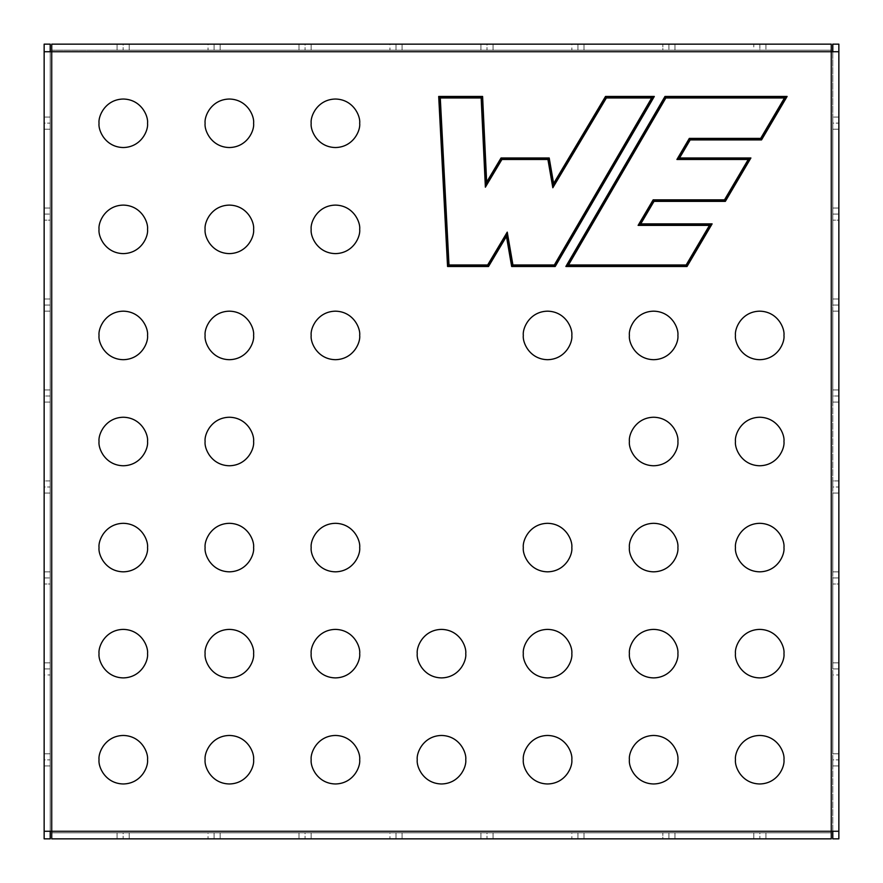 <?xml version="1.0" encoding="UTF-8"?>
<svg xmlns="http://www.w3.org/2000/svg" width="883" height="883" viewBox="0 0 883 883"><rect width="100%" height="100%" fill="white"/><g stroke="black" fill="none" stroke-linecap="round" stroke-linejoin="round"><path stroke-width="0.66" stroke-dasharray="4.42 3.31" d="M832.79 298.995L832.79 220.165L838.85 220.165L838.85 298.995L832.79 298.995L832.79 402.085L838.85 402.085L838.85 480.915L832.79 480.915L832.79 402.085L832.79 838.85L832.79 765.925L838.85 765.925L838.85 44.15L838.85 117.075L832.79 117.075L832.79 298.995L838.85 298.995L838.85 389.955L832.79 389.955L832.79 311.125L838.85 311.125L832.79 311.125L832.79 305.054L838.85 305.054L832.79 305.054L832.79 298.995M44.15 298.995L44.15 220.165L50.21 220.165L50.21 298.995L44.15 298.995L44.15 402.085L50.21 402.085L50.21 480.915L44.15 480.915L44.15 402.085L44.15 838.85L44.15 765.925L50.21 765.925L50.21 44.15L50.21 117.075L44.15 117.075L44.15 298.995L50.21 298.995L50.21 389.955L44.15 389.955L44.15 311.125L50.21 311.125L44.15 311.125L44.15 305.054L50.21 305.054L44.15 305.054L44.15 298.995M50.21 51.733L50.21 831.267L51.733 831.267L50.21 831.267L50.21 51.733L44.15 51.733L50.21 51.733M50.21 838.85L50.21 765.925L50.21 838.85L44.15 838.85L50.21 838.85M832.79 44.15L832.79 117.075L832.79 44.15L838.85 44.15L832.79 44.15M832.79 831.267L832.79 51.733L831.267 51.733L831.267 831.267L51.733 831.267L51.733 51.733L51.733 832.79L831.267 832.79L51.733 832.79L117.075 832.79L117.075 838.85L831.267 838.85L765.925 838.85L765.925 832.79L831.267 832.79L831.267 838.85L831.267 51.733L832.79 51.733L832.79 831.267M44.15 44.15L44.15 117.075L44.15 44.15L50.21 44.15L44.15 44.15M838.85 838.85L838.85 765.925L838.85 838.85L832.79 838.85L838.85 838.85M832.79 662.835L832.79 584.005L838.85 584.005L838.85 662.835L832.79 662.835L838.85 662.835L838.85 753.806L832.79 753.806L832.79 674.965L838.85 674.965L832.79 674.965L832.79 668.906L838.85 668.906L832.79 668.906L832.79 662.835M44.15 662.835L44.15 584.005L50.21 584.005L50.21 662.835L44.15 662.835L50.21 662.835L50.21 753.806L44.15 753.806L44.15 674.965L50.21 674.965L44.15 674.965L44.15 668.906L50.21 668.906L44.15 668.906L44.15 662.835M51.733 838.85L117.075 838.85L51.733 838.85L51.733 832.79L51.733 838.85M584.005 832.79L662.835 832.79L662.835 838.85L584.005 838.85L584.005 832.79L584.005 838.85L493.045 838.85L493.045 832.79L571.875 832.79L571.875 838.85L571.875 832.79L577.946 832.79L577.946 838.85L577.946 832.79L584.005 832.79M402.085 832.79L480.915 832.79L480.915 838.85L402.085 838.85L402.085 832.79L402.085 838.85L311.125 838.85L311.125 832.79L389.955 832.79L389.955 838.85L389.955 832.79L396.014 832.79L396.014 838.85L396.014 832.79L402.085 832.79M831.267 44.15L51.733 44.15L117.075 44.15L117.075 50.21L831.267 50.21L51.733 50.21L117.075 50.21L51.733 50.21L51.733 44.15L51.733 51.733L831.267 51.733L831.267 50.21L765.925 50.21L765.925 44.15L831.267 44.15L831.267 50.21L831.267 44.15M584.005 44.15L662.835 44.15L662.835 50.21L584.005 50.21L584.005 44.15L584.005 50.21L493.045 50.21L493.045 44.15L571.875 44.15L571.875 50.21L571.875 44.15L577.946 44.15L577.946 50.21L577.946 44.15L584.005 44.15M402.085 44.15L480.915 44.15L480.915 50.21L402.085 50.21L402.085 44.15L402.085 50.21L311.125 50.21L311.125 44.15L389.955 44.15L389.955 50.21L389.955 44.15L396.014 44.15L396.014 50.21L396.014 44.15L402.085 44.15M220.165 832.79L298.995 832.79L298.995 838.85L220.165 838.85L220.165 832.79L220.165 838.85L129.194 838.85L129.194 832.79L208.035 832.79L208.035 838.85L208.035 832.79L214.094 832.79L214.094 838.85L214.094 832.79L220.165 832.79M220.165 44.15L298.995 44.15L298.995 50.21L220.165 50.21L220.165 44.15L220.165 50.21L129.194 50.21L129.194 44.15L208.035 44.15L208.035 50.21L208.035 44.15L214.094 44.15L214.094 50.21L214.094 44.15L220.165 44.15M838.85 51.733L832.79 51.733L838.85 51.733M44.15 831.267L50.21 831.267L44.15 831.267M147.538 123.289C148.521 116.192 141.236 99.36 123.289 99.028C105.331 99.36 98.057 116.192 99.028 123.289C98.057 130.386 105.331 147.207 123.289 147.538C141.236 147.207 148.521 130.386 147.538 123.289C148.521 130.386 141.236 147.207 123.289 147.538C105.331 147.207 98.057 130.386 99.028 123.289C98.057 116.192 105.331 99.36 123.289 99.028C141.236 99.36 148.521 116.192 147.538 123.289M147.538 229.359C148.521 222.262 141.236 205.43 123.289 205.099C105.331 205.43 98.057 222.262 99.028 229.359C98.057 236.456 105.331 253.289 123.289 253.609C141.236 253.289 148.521 236.456 147.538 229.359C148.521 236.456 141.236 253.289 123.289 253.609C105.331 253.289 98.057 236.456 99.028 229.359C98.057 222.262 105.331 205.43 123.289 205.099C141.236 205.43 148.521 222.262 147.538 229.359M147.538 335.43C148.521 328.333 141.236 311.5 123.289 311.169C105.331 311.5 98.057 328.333 99.028 335.43C98.057 342.527 105.331 359.359 123.289 359.69C141.236 359.359 148.521 342.527 147.538 335.43C148.521 342.527 141.236 359.359 123.289 359.69C105.331 359.359 98.057 342.527 99.028 335.43C98.057 328.333 105.331 311.5 123.289 311.169C141.236 311.5 148.521 328.333 147.538 335.43M147.538 441.5C148.521 434.403 141.236 417.571 123.289 417.24C105.331 417.571 98.057 434.403 99.028 441.5C98.057 448.597 105.331 465.429 123.289 465.76C141.236 465.429 148.521 448.597 147.538 441.5C148.521 448.597 141.236 465.429 123.289 465.76C105.331 465.429 98.057 448.597 99.028 441.5C98.057 434.403 105.331 417.571 123.289 417.24C141.236 417.571 148.521 434.403 147.538 441.5M147.538 547.57C148.521 540.473 141.236 523.641 123.289 523.31C105.331 523.641 98.057 540.473 99.028 547.57C98.057 554.667 105.331 571.5 123.289 571.831C141.236 571.5 148.521 554.667 147.538 547.57C148.521 554.667 141.236 571.5 123.289 571.831C105.331 571.5 98.057 554.667 99.028 547.57C98.057 540.473 105.331 523.641 123.289 523.31C141.236 523.641 148.521 540.473 147.538 547.57M147.538 653.641C148.521 646.544 141.236 629.711 123.289 629.391C105.331 629.711 98.057 646.544 99.028 653.641C98.057 660.738 105.331 677.57 123.289 677.901C141.236 677.57 148.521 660.738 147.538 653.641C148.521 660.738 141.236 677.57 123.289 677.901C105.331 677.57 98.057 660.738 99.028 653.641C98.057 646.544 105.331 629.711 123.289 629.391C141.236 629.711 148.521 646.544 147.538 653.641M147.538 759.711C148.521 752.614 141.236 735.793 123.289 735.462C105.331 735.793 98.057 752.614 99.028 759.711C98.057 766.808 105.331 783.64 123.289 783.972C141.236 783.64 148.521 766.808 147.538 759.711C148.521 766.808 141.236 783.64 123.289 783.972C105.331 783.64 98.057 766.808 99.028 759.711C98.057 752.614 105.331 735.793 123.289 735.462C141.236 735.793 148.521 752.614 147.538 759.711M253.609 123.289C254.591 116.192 247.306 99.36 229.359 99.028C211.401 99.36 204.128 116.192 205.099 123.289C204.128 130.386 211.401 147.207 229.359 147.538C247.306 147.207 254.591 130.386 253.609 123.289C254.591 130.386 247.306 147.207 229.359 147.538C211.401 147.207 204.128 130.386 205.099 123.289C204.128 116.192 211.401 99.36 229.359 99.028C247.306 99.36 254.591 116.192 253.609 123.289M253.609 229.359C254.591 222.262 247.306 205.43 229.359 205.099C211.401 205.43 204.128 222.262 205.099 229.359C204.128 236.456 211.401 253.289 229.359 253.609C247.306 253.289 254.591 236.456 253.609 229.359C254.591 236.456 247.306 253.289 229.359 253.609C211.401 253.289 204.128 236.456 205.099 229.359C204.128 222.262 211.401 205.43 229.359 205.099C247.306 205.43 254.591 222.262 253.609 229.359M253.609 335.43C254.591 328.333 247.306 311.5 229.359 311.169C211.401 311.5 204.128 328.333 205.099 335.43C204.128 342.527 211.401 359.359 229.359 359.69C247.306 359.359 254.591 342.527 253.609 335.43C254.591 342.527 247.306 359.359 229.359 359.69C211.401 359.359 204.128 342.527 205.099 335.43C204.128 328.333 211.401 311.5 229.359 311.169C247.306 311.5 254.591 328.333 253.609 335.43M253.609 441.5C254.591 434.403 247.306 417.571 229.359 417.24C211.401 417.571 204.128 434.403 205.099 441.5C204.128 448.597 211.401 465.429 229.359 465.76C247.306 465.429 254.591 448.597 253.609 441.5C254.591 448.597 247.306 465.429 229.359 465.76C211.401 465.429 204.128 448.597 205.099 441.5C204.128 434.403 211.401 417.571 229.359 417.24C247.306 417.571 254.591 434.403 253.609 441.5M253.609 547.57C254.591 540.473 247.306 523.641 229.359 523.31C211.401 523.641 204.128 540.473 205.099 547.57C204.128 554.667 211.401 571.5 229.359 571.831C247.306 571.5 254.591 554.667 253.609 547.57C254.591 554.667 247.306 571.5 229.359 571.831C211.401 571.5 204.128 554.667 205.099 547.57C204.128 540.473 211.401 523.641 229.359 523.31C247.306 523.641 254.591 540.473 253.609 547.57M253.609 653.641C254.591 646.544 247.306 629.711 229.359 629.391C211.401 629.711 204.128 646.544 205.099 653.641C204.128 660.738 211.401 677.57 229.359 677.901C247.306 677.57 254.591 660.738 253.609 653.641C254.591 660.738 247.306 677.57 229.359 677.901C211.401 677.57 204.128 660.738 205.099 653.641C204.128 646.544 211.401 629.711 229.359 629.391C247.306 629.711 254.591 646.544 253.609 653.641M253.609 759.711C254.591 752.614 247.306 735.793 229.359 735.462C211.401 735.793 204.128 752.614 205.099 759.711C204.128 766.808 211.401 783.64 229.359 783.972C247.306 783.64 254.591 766.808 253.609 759.711C254.591 766.808 247.306 783.64 229.359 783.972C211.401 783.64 204.128 766.808 205.099 759.711C204.128 752.614 211.401 735.793 229.359 735.462C247.306 735.793 254.591 752.614 253.609 759.711M359.69 123.289C360.661 116.192 353.388 99.36 335.43 99.028C317.472 99.36 310.198 116.192 311.169 123.289C310.198 130.386 317.472 147.207 335.43 147.538C353.388 147.207 360.661 130.386 359.69 123.289C360.661 130.386 353.388 147.207 335.43 147.538C317.472 147.207 310.198 130.386 311.169 123.289C310.198 116.192 317.472 99.36 335.43 99.028C353.388 99.36 360.661 116.192 359.69 123.289M359.69 229.359C360.661 222.262 353.388 205.43 335.43 205.099C317.472 205.43 310.198 222.262 311.169 229.359C310.198 236.456 317.472 253.289 335.43 253.609C353.388 253.289 360.661 236.456 359.69 229.359C360.661 236.456 353.388 253.289 335.43 253.609C317.472 253.289 310.198 236.456 311.169 229.359C310.198 222.262 317.472 205.43 335.43 205.099C353.388 205.43 360.661 222.262 359.69 229.359M359.69 335.43C360.661 328.333 353.388 311.5 335.43 311.169C317.472 311.5 310.198 328.333 311.169 335.43C310.198 342.527 317.472 359.359 335.43 359.69C353.388 359.359 360.661 342.527 359.69 335.43C360.661 342.527 353.388 359.359 335.43 359.69C317.472 359.359 310.198 342.527 311.169 335.43C310.198 328.333 317.472 311.5 335.43 311.169C353.388 311.5 360.661 328.333 359.69 335.43M359.69 547.57C360.661 540.473 353.388 523.641 335.43 523.31C317.472 523.641 310.198 540.473 311.169 547.57C310.198 554.667 317.472 571.5 335.43 571.831C353.388 571.5 360.661 554.667 359.69 547.57C360.661 554.667 353.388 571.5 335.43 571.831C317.472 571.5 310.198 554.667 311.169 547.57C310.198 540.473 317.472 523.641 335.43 523.31C353.388 523.641 360.661 540.473 359.69 547.57M359.69 653.641C360.661 646.544 353.388 629.711 335.43 629.391C317.472 629.711 310.198 646.544 311.169 653.641C310.198 660.738 317.472 677.57 335.43 677.901C353.388 677.57 360.661 660.738 359.69 653.641C360.661 660.738 353.388 677.57 335.43 677.901C317.472 677.57 310.198 660.738 311.169 653.641C310.198 646.544 317.472 629.711 335.43 629.391C353.388 629.711 360.661 646.544 359.69 653.641M359.69 759.711C360.661 752.614 353.388 735.793 335.43 735.462C317.472 735.793 310.198 752.614 311.169 759.711C310.198 766.808 317.472 783.64 335.43 783.972C353.388 783.64 360.661 766.808 359.69 759.711C360.661 766.808 353.388 783.64 335.43 783.972C317.472 783.64 310.198 766.808 311.169 759.711C310.198 752.614 317.472 735.793 335.43 735.462C353.388 735.793 360.661 752.614 359.69 759.711M465.76 653.641C466.732 646.544 459.458 629.711 441.5 629.391C423.542 629.711 416.268 646.544 417.24 653.641C416.268 660.738 423.542 677.57 441.5 677.901C459.458 677.57 466.732 660.738 465.76 653.641C466.732 660.738 459.458 677.57 441.5 677.901C423.542 677.57 416.268 660.738 417.24 653.641C416.268 646.544 423.542 629.711 441.5 629.391C459.458 629.711 466.732 646.544 465.76 653.641M465.76 759.711C466.732 752.614 459.458 735.793 441.5 735.462C423.542 735.793 416.268 752.614 417.24 759.711C416.268 766.808 423.542 783.64 441.5 783.972C459.458 783.64 466.732 766.808 465.76 759.711C466.732 766.808 459.458 783.64 441.5 783.972C423.542 783.64 416.268 766.808 417.24 759.711C416.268 752.614 423.542 735.793 441.5 735.462C459.458 735.793 466.732 752.614 465.76 759.711M571.831 335.43C572.802 328.333 565.528 311.5 547.57 311.169C529.612 311.5 522.339 328.333 523.31 335.43C522.339 342.527 529.612 359.359 547.57 359.69C565.528 359.359 572.802 342.527 571.831 335.43C572.802 342.527 565.528 359.359 547.57 359.69C529.612 359.359 522.339 342.527 523.31 335.43C522.339 328.333 529.612 311.5 547.57 311.169C565.528 311.5 572.802 328.333 571.831 335.43M571.831 547.57C572.802 540.473 565.528 523.641 547.57 523.31C529.612 523.641 522.339 540.473 523.31 547.57C522.339 554.667 529.612 571.5 547.57 571.831C565.528 571.5 572.802 554.667 571.831 547.57C572.802 554.667 565.528 571.5 547.57 571.831C529.612 571.5 522.339 554.667 523.31 547.57C522.339 540.473 529.612 523.641 547.57 523.31C565.528 523.641 572.802 540.473 571.831 547.57M571.831 653.641C572.802 646.544 565.528 629.711 547.57 629.391C529.612 629.711 522.339 646.544 523.31 653.641C522.339 660.738 529.612 677.57 547.57 677.901C565.528 677.57 572.802 660.738 571.831 653.641C572.802 660.738 565.528 677.57 547.57 677.901C529.612 677.57 522.339 660.738 523.31 653.641C522.339 646.544 529.612 629.711 547.57 629.391C565.528 629.711 572.802 646.544 571.831 653.641M571.831 759.711C572.802 752.614 565.528 735.793 547.57 735.462C529.612 735.793 522.339 752.614 523.31 759.711C522.339 766.808 529.612 783.64 547.57 783.972C565.528 783.64 572.802 766.808 571.831 759.711C572.802 766.808 565.528 783.64 547.57 783.972C529.612 783.64 522.339 766.808 523.31 759.711C522.339 752.614 529.612 735.793 547.57 735.462C565.528 735.793 572.802 752.614 571.831 759.711M677.901 335.43C678.872 328.333 671.599 311.5 653.641 311.169C635.694 311.5 628.409 328.333 629.391 335.43C628.409 342.527 635.694 359.359 653.641 359.69C671.599 359.359 678.872 342.527 677.901 335.43C678.872 342.527 671.599 359.359 653.641 359.69C635.694 359.359 628.409 342.527 629.391 335.43C628.409 328.333 635.694 311.5 653.641 311.169C671.599 311.5 678.872 328.333 677.901 335.43M677.901 441.5C678.872 434.403 671.599 417.571 653.641 417.24C635.694 417.571 628.409 434.403 629.391 441.5C628.409 448.597 635.694 465.429 653.641 465.76C671.599 465.429 678.872 448.597 677.901 441.5C678.872 448.597 671.599 465.429 653.641 465.76C635.694 465.429 628.409 448.597 629.391 441.5C628.409 434.403 635.694 417.571 653.641 417.24C671.599 417.571 678.872 434.403 677.901 441.5M677.901 547.57C678.872 540.473 671.599 523.641 653.641 523.31C635.694 523.641 628.409 540.473 629.391 547.57C628.409 554.667 635.694 571.5 653.641 571.831C671.599 571.5 678.872 554.667 677.901 547.57C678.872 554.667 671.599 571.5 653.641 571.831C635.694 571.5 628.409 554.667 629.391 547.57C628.409 540.473 635.694 523.641 653.641 523.31C671.599 523.641 678.872 540.473 677.901 547.57M677.901 653.641C678.872 646.544 671.599 629.711 653.641 629.391C635.694 629.711 628.409 646.544 629.391 653.641C628.409 660.738 635.694 677.57 653.641 677.901C671.599 677.57 678.872 660.738 677.901 653.641C678.872 660.738 671.599 677.57 653.641 677.901C635.694 677.57 628.409 660.738 629.391 653.641C628.409 646.544 635.694 629.711 653.641 629.391C671.599 629.711 678.872 646.544 677.901 653.641M677.901 759.711C678.872 752.614 671.599 735.793 653.641 735.462C635.694 735.793 628.409 752.614 629.391 759.711C628.409 766.808 635.694 783.64 653.641 783.972C671.599 783.64 678.872 766.808 677.901 759.711C678.872 766.808 671.599 783.64 653.641 783.972C635.694 783.64 628.409 766.808 629.391 759.711C628.409 752.614 635.694 735.793 653.641 735.462C671.599 735.793 678.872 752.614 677.901 759.711M783.972 335.43C784.943 328.333 777.669 311.5 759.711 311.169C741.764 311.5 734.479 328.333 735.462 335.43C734.479 342.527 741.764 359.359 759.711 359.69C777.669 359.359 784.943 342.527 783.972 335.43C784.943 342.527 777.669 359.359 759.711 359.69C741.764 359.359 734.479 342.527 735.462 335.43C734.479 328.333 741.764 311.5 759.711 311.169C777.669 311.5 784.943 328.333 783.972 335.43M783.972 441.5C784.943 434.403 777.669 417.571 759.711 417.24C741.764 417.571 734.479 434.403 735.462 441.5C734.479 448.597 741.764 465.429 759.711 465.76C777.669 465.429 784.943 448.597 783.972 441.5C784.943 448.597 777.669 465.429 759.711 465.76C741.764 465.429 734.479 448.597 735.462 441.5C734.479 434.403 741.764 417.571 759.711 417.24C777.669 417.571 784.943 434.403 783.972 441.5M783.972 547.57C784.943 540.473 777.669 523.641 759.711 523.31C741.764 523.641 734.479 540.473 735.462 547.57C734.479 554.667 741.764 571.5 759.711 571.831C777.669 571.5 784.943 554.667 783.972 547.57C784.943 554.667 777.669 571.5 759.711 571.831C741.764 571.5 734.479 554.667 735.462 547.57C734.479 540.473 741.764 523.641 759.711 523.31C777.669 523.641 784.943 540.473 783.972 547.57M783.972 653.641C784.943 646.544 777.669 629.711 759.711 629.391C741.764 629.711 734.479 646.544 735.462 653.641C734.479 660.738 741.764 677.57 759.711 677.901C777.669 677.57 784.943 660.738 783.972 653.641C784.943 660.738 777.669 677.57 759.711 677.901C741.764 677.57 734.479 660.738 735.462 653.641C734.479 646.544 741.764 629.711 759.711 629.391C777.669 629.711 784.943 646.544 783.972 653.641M783.972 759.711C784.943 752.614 777.669 735.793 759.711 735.462C741.764 735.793 734.479 752.614 735.462 759.711C734.479 766.808 741.764 783.64 759.711 783.972C777.669 783.64 784.943 766.808 783.972 759.711C784.943 766.808 777.669 783.64 759.711 783.972C741.764 783.64 734.479 766.808 735.462 759.711C734.479 752.614 741.764 735.793 759.711 735.462C777.669 735.793 784.943 752.614 783.972 759.711M51.733 832.79L51.733 831.267L831.267 831.267L831.267 832.79L51.733 832.79M831.267 50.21L831.267 51.733L51.733 51.733L51.733 50.21L831.267 50.21M674.965 832.79L753.806 832.79L753.806 838.85L674.965 838.85L674.965 832.79L674.965 838.85L662.835 838.85L662.835 832.79L668.906 832.79L668.906 838.85L668.906 832.79L674.965 832.79M674.965 44.15L753.806 44.15L753.806 50.21L674.965 50.21L674.965 44.15L674.965 50.21L662.835 50.21L662.835 44.15L668.906 44.15L668.906 50.21L668.906 44.15L674.965 44.15M832.79 571.875L832.79 493.045L838.85 493.045L838.85 571.875L832.79 571.875L838.85 571.875L838.85 584.005L832.79 584.005L832.79 577.946L838.85 577.946L832.79 577.946L832.79 571.875M44.15 571.875L44.15 493.045L50.21 493.045L50.21 571.875L44.15 571.875L50.21 571.875L50.21 584.005L44.15 584.005L44.15 577.946L50.21 577.946L44.15 577.946L44.15 571.875M832.79 208.035L832.79 129.194L838.85 129.194L838.85 208.035L832.79 208.035L838.85 208.035L838.85 220.165L832.79 220.165L832.79 214.094L838.85 214.094L832.79 214.094L832.79 208.035M44.15 208.035L44.15 129.194L50.21 129.194L50.21 208.035L44.15 208.035L50.21 208.035L50.21 220.165L44.15 220.165L44.15 214.094L50.21 214.094L44.15 214.094L44.15 208.035M753.806 838.85L753.806 832.79L759.866 832.79L759.866 838.85L753.806 838.85M759.866 832.79L765.925 832.79L765.925 838.85L759.866 838.85L759.866 832.79M480.915 838.85L480.915 832.79L486.986 832.79L486.986 838.85L480.915 838.85M486.986 832.79L493.045 832.79L493.045 838.85L486.986 838.85L486.986 832.79M298.995 838.85L298.995 832.79L305.054 832.79L305.054 838.85L298.995 838.85M305.054 832.79L311.125 832.79L311.125 838.85L305.054 838.85L305.054 832.79M117.075 838.85L117.075 832.79L123.134 832.79L123.134 838.85L117.075 838.85M123.134 832.79L129.194 832.79L129.194 838.85L123.134 838.85L123.134 832.79M759.866 44.15L759.866 50.21L753.806 50.21L753.806 44.15L765.925 44.15L765.925 50.21L759.866 50.21L759.866 44.15M480.915 50.21L480.915 44.15L486.986 44.15L486.986 50.21L480.915 50.21M486.986 44.15L493.045 44.15L493.045 50.21L486.986 50.21L486.986 44.15M298.995 50.21L298.995 44.15L305.054 44.15L305.054 50.21L298.995 50.21M305.054 44.15L311.125 44.15L311.125 50.21L305.054 50.21L305.054 44.15M117.075 50.21L117.075 44.15L123.134 44.15L123.134 50.21L117.075 50.21M123.134 44.15L129.194 44.15L129.194 50.21L123.134 50.21L123.134 44.15M838.85 129.194L832.79 129.194L832.79 123.134L838.85 123.134L838.85 129.194M832.79 123.134L832.79 117.075L838.85 117.075L838.85 123.134L832.79 123.134M838.85 396.014L832.79 396.014L832.79 389.955L838.85 389.955L838.85 402.085L832.79 402.085L832.79 396.014L838.85 396.014M838.85 493.045L832.79 493.045L832.79 486.986L838.85 486.986L838.85 493.045M832.79 486.986L832.79 480.915L838.85 480.915L838.85 486.986L832.79 486.986M838.85 765.925L832.79 765.925L832.79 759.866L838.85 759.866L838.85 765.925M832.79 759.866L832.79 753.806L838.85 753.806L838.85 759.866L832.79 759.866M50.21 129.194L44.15 129.194L44.15 123.134L50.21 123.134L50.21 129.194M44.15 123.134L44.15 117.075L50.21 117.075L50.21 123.134L44.15 123.134M50.21 396.014L44.15 396.014L44.15 389.955L50.21 389.955L50.21 402.085L44.15 402.085L44.15 396.014L50.21 396.014M50.21 493.045L44.15 493.045L44.15 486.986L50.21 486.986L50.21 493.045M44.15 486.986L44.15 480.915L50.21 480.915L50.21 486.986L44.15 486.986M50.21 765.925L44.15 765.925L44.15 759.866L50.21 759.866L50.21 765.925M44.15 759.866L44.15 753.806L50.21 753.806L50.21 759.866L44.15 759.866"/><path stroke-width="1.32" d="M51.733 831.267L831.267 831.267L831.267 51.733L51.733 51.733L51.733 831.267L44.15 831.267L44.15 44.15L50.21 44.15L50.21 51.733L50.21 44.15L44.15 44.15L44.15 51.733L51.733 51.733L44.15 51.733L44.15 831.267L51.733 831.267L51.733 44.15L831.267 44.15L831.267 51.733L838.85 51.733L838.85 838.85L832.79 838.85L832.79 831.267L832.79 838.85L838.85 838.85L838.85 831.267L831.267 831.267L838.85 831.267L838.85 51.733L831.267 51.733L831.267 838.85L51.733 838.85L51.733 831.267L51.733 838.85L831.267 838.85L831.267 831.267L51.733 831.267M147.538 123.289C148.521 130.386 141.236 147.207 123.289 147.538C105.331 147.207 98.057 130.386 99.028 123.289C98.057 116.192 105.331 99.36 123.289 99.028C141.236 99.36 148.521 116.192 147.538 123.289C148.521 116.192 141.236 99.36 123.289 99.028C105.331 99.36 98.057 116.192 99.028 123.289C98.057 130.386 105.331 147.207 123.289 147.538C141.236 147.207 148.521 130.386 147.538 123.289M147.538 229.359C148.521 236.456 141.236 253.289 123.289 253.609C105.331 253.289 98.057 236.456 99.028 229.359C98.057 222.262 105.331 205.43 123.289 205.099C141.236 205.43 148.521 222.262 147.538 229.359C148.521 222.262 141.236 205.43 123.289 205.099C105.331 205.43 98.057 222.262 99.028 229.359C98.057 236.456 105.331 253.289 123.289 253.609C141.236 253.289 148.521 236.456 147.538 229.359M147.538 335.43C148.521 342.527 141.236 359.359 123.289 359.69C105.331 359.359 98.057 342.527 99.028 335.43C98.057 328.333 105.331 311.5 123.289 311.169C141.236 311.5 148.521 328.333 147.538 335.43C148.521 328.333 141.236 311.5 123.289 311.169C105.331 311.5 98.057 328.333 99.028 335.43C98.057 342.527 105.331 359.359 123.289 359.69C141.236 359.359 148.521 342.527 147.538 335.43M147.538 441.5C148.521 448.597 141.236 465.429 123.289 465.76C105.331 465.429 98.057 448.597 99.028 441.5C98.057 434.403 105.331 417.571 123.289 417.24C141.236 417.571 148.521 434.403 147.538 441.5C148.521 434.403 141.236 417.571 123.289 417.24C105.331 417.571 98.057 434.403 99.028 441.5C98.057 448.597 105.331 465.429 123.289 465.76C141.236 465.429 148.521 448.597 147.538 441.5M147.538 547.57C148.521 554.667 141.236 571.5 123.289 571.831C105.331 571.5 98.057 554.667 99.028 547.57C98.057 540.473 105.331 523.641 123.289 523.31C141.236 523.641 148.521 540.473 147.538 547.57C148.521 540.473 141.236 523.641 123.289 523.31C105.331 523.641 98.057 540.473 99.028 547.57C98.057 554.667 105.331 571.5 123.289 571.831C141.236 571.5 148.521 554.667 147.538 547.57M147.538 653.641C148.521 660.738 141.236 677.57 123.289 677.901C105.331 677.57 98.057 660.738 99.028 653.641C98.057 646.544 105.331 629.711 123.289 629.391C141.236 629.711 148.521 646.544 147.538 653.641C148.521 646.544 141.236 629.711 123.289 629.391C105.331 629.711 98.057 646.544 99.028 653.641C98.057 660.738 105.331 677.57 123.289 677.901C141.236 677.57 148.521 660.738 147.538 653.641M147.538 759.711C148.521 766.808 141.236 783.64 123.289 783.972C105.331 783.64 98.057 766.808 99.028 759.711C98.057 752.614 105.331 735.793 123.289 735.462C141.236 735.793 148.521 752.614 147.538 759.711C148.521 752.614 141.236 735.793 123.289 735.462C105.331 735.793 98.057 752.614 99.028 759.711C98.057 766.808 105.331 783.64 123.289 783.972C141.236 783.64 148.521 766.808 147.538 759.711M253.609 123.289C254.591 130.386 247.306 147.207 229.359 147.538C211.401 147.207 204.128 130.386 205.099 123.289C204.128 116.192 211.401 99.36 229.359 99.028C247.306 99.36 254.591 116.192 253.609 123.289C254.591 116.192 247.306 99.36 229.359 99.028C211.401 99.36 204.128 116.192 205.099 123.289C204.128 130.386 211.401 147.207 229.359 147.538C247.306 147.207 254.591 130.386 253.609 123.289M253.609 229.359C254.591 236.456 247.306 253.289 229.359 253.609C211.401 253.289 204.128 236.456 205.099 229.359C204.128 222.262 211.401 205.43 229.359 205.099C247.306 205.43 254.591 222.262 253.609 229.359C254.591 222.262 247.306 205.43 229.359 205.099C211.401 205.43 204.128 222.262 205.099 229.359C204.128 236.456 211.401 253.289 229.359 253.609C247.306 253.289 254.591 236.456 253.609 229.359M253.609 335.43C254.591 342.527 247.306 359.359 229.359 359.69C211.401 359.359 204.128 342.527 205.099 335.43C204.128 328.333 211.401 311.5 229.359 311.169C247.306 311.5 254.591 328.333 253.609 335.43C254.591 328.333 247.306 311.5 229.359 311.169C211.401 311.5 204.128 328.333 205.099 335.43C204.128 342.527 211.401 359.359 229.359 359.69C247.306 359.359 254.591 342.527 253.609 335.43M253.609 441.5C254.591 448.597 247.306 465.429 229.359 465.76C211.401 465.429 204.128 448.597 205.099 441.5C204.128 434.403 211.401 417.571 229.359 417.24C247.306 417.571 254.591 434.403 253.609 441.5C254.591 434.403 247.306 417.571 229.359 417.24C211.401 417.571 204.128 434.403 205.099 441.5C204.128 448.597 211.401 465.429 229.359 465.76C247.306 465.429 254.591 448.597 253.609 441.5M253.609 547.57C254.591 554.667 247.306 571.5 229.359 571.831C211.401 571.5 204.128 554.667 205.099 547.57C204.128 540.473 211.401 523.641 229.359 523.31C247.306 523.641 254.591 540.473 253.609 547.57C254.591 540.473 247.306 523.641 229.359 523.31C211.401 523.641 204.128 540.473 205.099 547.57C204.128 554.667 211.401 571.5 229.359 571.831C247.306 571.5 254.591 554.667 253.609 547.57M253.609 653.641C254.591 660.738 247.306 677.57 229.359 677.901C211.401 677.57 204.128 660.738 205.099 653.641C204.128 646.544 211.401 629.711 229.359 629.391C247.306 629.711 254.591 646.544 253.609 653.641C254.591 646.544 247.306 629.711 229.359 629.391C211.401 629.711 204.128 646.544 205.099 653.641C204.128 660.738 211.401 677.57 229.359 677.901C247.306 677.57 254.591 660.738 253.609 653.641M253.609 759.711C254.591 766.808 247.306 783.64 229.359 783.972C211.401 783.64 204.128 766.808 205.099 759.711C204.128 752.614 211.401 735.793 229.359 735.462C247.306 735.793 254.591 752.614 253.609 759.711C254.591 752.614 247.306 735.793 229.359 735.462C211.401 735.793 204.128 752.614 205.099 759.711C204.128 766.808 211.401 783.64 229.359 783.972C247.306 783.64 254.591 766.808 253.609 759.711M359.69 123.289C360.661 130.386 353.388 147.207 335.43 147.538C317.472 147.207 310.198 130.386 311.169 123.289C310.198 116.192 317.472 99.36 335.43 99.028C353.388 99.36 360.661 116.192 359.69 123.289C360.661 116.192 353.388 99.36 335.43 99.028C317.472 99.36 310.198 116.192 311.169 123.289C310.198 130.386 317.472 147.207 335.43 147.538C353.388 147.207 360.661 130.386 359.69 123.289M359.69 229.359C360.661 236.456 353.388 253.289 335.43 253.609C317.472 253.289 310.198 236.456 311.169 229.359C310.198 222.262 317.472 205.43 335.43 205.099C353.388 205.43 360.661 222.262 359.69 229.359C360.661 222.262 353.388 205.43 335.43 205.099C317.472 205.43 310.198 222.262 311.169 229.359C310.198 236.456 317.472 253.289 335.43 253.609C353.388 253.289 360.661 236.456 359.69 229.359M359.69 335.43C360.661 342.527 353.388 359.359 335.43 359.69C317.472 359.359 310.198 342.527 311.169 335.43C310.198 328.333 317.472 311.5 335.43 311.169C353.388 311.5 360.661 328.333 359.69 335.43C360.661 328.333 353.388 311.5 335.43 311.169C317.472 311.5 310.198 328.333 311.169 335.43C310.198 342.527 317.472 359.359 335.43 359.69C353.388 359.359 360.661 342.527 359.69 335.43M359.69 547.57C360.661 554.667 353.388 571.5 335.43 571.831C317.472 571.5 310.198 554.667 311.169 547.57C310.198 540.473 317.472 523.641 335.43 523.31C353.388 523.641 360.661 540.473 359.69 547.57C360.661 540.473 353.388 523.641 335.43 523.31C317.472 523.641 310.198 540.473 311.169 547.57C310.198 554.667 317.472 571.5 335.43 571.831C353.388 571.5 360.661 554.667 359.69 547.57M359.69 653.641C360.661 660.738 353.388 677.57 335.43 677.901C317.472 677.57 310.198 660.738 311.169 653.641C310.198 646.544 317.472 629.711 335.43 629.391C353.388 629.711 360.661 646.544 359.69 653.641C360.661 646.544 353.388 629.711 335.43 629.391C317.472 629.711 310.198 646.544 311.169 653.641C310.198 660.738 317.472 677.57 335.43 677.901C353.388 677.57 360.661 660.738 359.69 653.641M359.69 759.711C360.661 766.808 353.388 783.64 335.43 783.972C317.472 783.64 310.198 766.808 311.169 759.711C310.198 752.614 317.472 735.793 335.43 735.462C353.388 735.793 360.661 752.614 359.69 759.711C360.661 752.614 353.388 735.793 335.43 735.462C317.472 735.793 310.198 752.614 311.169 759.711C310.198 766.808 317.472 783.64 335.43 783.972C353.388 783.64 360.661 766.808 359.69 759.711M465.76 653.641C466.732 660.738 459.458 677.57 441.5 677.901C423.542 677.57 416.268 660.738 417.24 653.641C416.268 646.544 423.542 629.711 441.5 629.391C459.458 629.711 466.732 646.544 465.76 653.641C466.732 646.544 459.458 629.711 441.5 629.391C423.542 629.711 416.268 646.544 417.24 653.641C416.268 660.738 423.542 677.57 441.5 677.901C459.458 677.57 466.732 660.738 465.76 653.641M465.76 759.711C466.732 766.808 459.458 783.64 441.5 783.972C423.542 783.64 416.268 766.808 417.24 759.711C416.268 752.614 423.542 735.793 441.5 735.462C459.458 735.793 466.732 752.614 465.76 759.711C466.732 752.614 459.458 735.793 441.5 735.462C423.542 735.793 416.268 752.614 417.24 759.711C416.268 766.808 423.542 783.64 441.5 783.972C459.458 783.64 466.732 766.808 465.76 759.711M571.831 335.43C572.802 342.527 565.528 359.359 547.57 359.69C529.612 359.359 522.339 342.527 523.31 335.43C522.339 328.333 529.612 311.5 547.57 311.169C565.528 311.5 572.802 328.333 571.831 335.43C572.802 328.333 565.528 311.5 547.57 311.169C529.612 311.5 522.339 328.333 523.31 335.43C522.339 342.527 529.612 359.359 547.57 359.69C565.528 359.359 572.802 342.527 571.831 335.43M571.831 547.57C572.802 554.667 565.528 571.5 547.57 571.831C529.612 571.5 522.339 554.667 523.31 547.57C522.339 540.473 529.612 523.641 547.57 523.31C565.528 523.641 572.802 540.473 571.831 547.57C572.802 540.473 565.528 523.641 547.57 523.31C529.612 523.641 522.339 540.473 523.31 547.57C522.339 554.667 529.612 571.5 547.57 571.831C565.528 571.5 572.802 554.667 571.831 547.57M571.831 653.641C572.802 660.738 565.528 677.57 547.57 677.901C529.612 677.57 522.339 660.738 523.31 653.641C522.339 646.544 529.612 629.711 547.57 629.391C565.528 629.711 572.802 646.544 571.831 653.641C572.802 646.544 565.528 629.711 547.57 629.391C529.612 629.711 522.339 646.544 523.31 653.641C522.339 660.738 529.612 677.57 547.57 677.901C565.528 677.57 572.802 660.738 571.831 653.641M571.831 759.711C572.802 766.808 565.528 783.64 547.57 783.972C529.612 783.64 522.339 766.808 523.31 759.711C522.339 752.614 529.612 735.793 547.57 735.462C565.528 735.793 572.802 752.614 571.831 759.711C572.802 752.614 565.528 735.793 547.57 735.462C529.612 735.793 522.339 752.614 523.31 759.711C522.339 766.808 529.612 783.64 547.57 783.972C565.528 783.64 572.802 766.808 571.831 759.711M677.901 335.43C678.872 342.527 671.599 359.359 653.641 359.69C635.694 359.359 628.409 342.527 629.391 335.43C628.409 328.333 635.694 311.5 653.641 311.169C671.599 311.5 678.872 328.333 677.901 335.43C678.872 328.333 671.599 311.5 653.641 311.169C635.694 311.5 628.409 328.333 629.391 335.43C628.409 342.527 635.694 359.359 653.641 359.69C671.599 359.359 678.872 342.527 677.901 335.43M677.901 441.5C678.872 448.597 671.599 465.429 653.641 465.76C635.694 465.429 628.409 448.597 629.391 441.5C628.409 434.403 635.694 417.571 653.641 417.24C671.599 417.571 678.872 434.403 677.901 441.5C678.872 434.403 671.599 417.571 653.641 417.24C635.694 417.571 628.409 434.403 629.391 441.5C628.409 448.597 635.694 465.429 653.641 465.76C671.599 465.429 678.872 448.597 677.901 441.5M677.901 547.57C678.872 554.667 671.599 571.5 653.641 571.831C635.694 571.5 628.409 554.667 629.391 547.57C628.409 540.473 635.694 523.641 653.641 523.31C671.599 523.641 678.872 540.473 677.901 547.57C678.872 540.473 671.599 523.641 653.641 523.31C635.694 523.641 628.409 540.473 629.391 547.57C628.409 554.667 635.694 571.5 653.641 571.831C671.599 571.5 678.872 554.667 677.901 547.57M677.901 653.641C678.872 660.738 671.599 677.57 653.641 677.901C635.694 677.57 628.409 660.738 629.391 653.641C628.409 646.544 635.694 629.711 653.641 629.391C671.599 629.711 678.872 646.544 677.901 653.641C678.872 646.544 671.599 629.711 653.641 629.391C635.694 629.711 628.409 646.544 629.391 653.641C628.409 660.738 635.694 677.57 653.641 677.901C671.599 677.57 678.872 660.738 677.901 653.641M677.901 759.711C678.872 766.808 671.599 783.64 653.641 783.972C635.694 783.64 628.409 766.808 629.391 759.711C628.409 752.614 635.694 735.793 653.641 735.462C671.599 735.793 678.872 752.614 677.901 759.711C678.872 752.614 671.599 735.793 653.641 735.462C635.694 735.793 628.409 752.614 629.391 759.711C628.409 766.808 635.694 783.64 653.641 783.972C671.599 783.64 678.872 766.808 677.901 759.711M783.972 335.43C784.943 342.527 777.669 359.359 759.711 359.69C741.764 359.359 734.479 342.527 735.462 335.43C734.479 328.333 741.764 311.5 759.711 311.169C777.669 311.5 784.943 328.333 783.972 335.43C784.943 328.333 777.669 311.5 759.711 311.169C741.764 311.5 734.479 328.333 735.462 335.43C734.479 342.527 741.764 359.359 759.711 359.69C777.669 359.359 784.943 342.527 783.972 335.43M783.972 441.5C784.943 448.597 777.669 465.429 759.711 465.76C741.764 465.429 734.479 448.597 735.462 441.5C734.479 434.403 741.764 417.571 759.711 417.24C777.669 417.571 784.943 434.403 783.972 441.5C784.943 434.403 777.669 417.571 759.711 417.24C741.764 417.571 734.479 434.403 735.462 441.5C734.479 448.597 741.764 465.429 759.711 465.76C777.669 465.429 784.943 448.597 783.972 441.5M783.972 547.57C784.943 554.667 777.669 571.5 759.711 571.831C741.764 571.5 734.479 554.667 735.462 547.57C734.479 540.473 741.764 523.641 759.711 523.31C777.669 523.641 784.943 540.473 783.972 547.57C784.943 540.473 777.669 523.641 759.711 523.31C741.764 523.641 734.479 540.473 735.462 547.57C734.479 554.667 741.764 571.5 759.711 571.831C777.669 571.5 784.943 554.667 783.972 547.57M783.972 653.641C784.943 660.738 777.669 677.57 759.711 677.901C741.764 677.57 734.479 660.738 735.462 653.641C734.479 646.544 741.764 629.711 759.711 629.391C777.669 629.711 784.943 646.544 783.972 653.641C784.943 646.544 777.669 629.711 759.711 629.391C741.764 629.711 734.479 646.544 735.462 653.641C734.479 660.738 741.764 677.57 759.711 677.901C777.669 677.57 784.943 660.738 783.972 653.641M783.972 759.711C784.943 766.808 777.669 783.64 759.711 783.972C741.764 783.64 734.479 766.808 735.462 759.711C734.479 752.614 741.764 735.793 759.711 735.462C777.669 735.793 784.943 752.614 783.972 759.711C784.943 752.614 777.669 735.793 759.711 735.462C741.764 735.793 734.479 752.614 735.462 759.711C734.479 766.808 741.764 783.64 759.711 783.972C777.669 783.64 784.943 766.808 783.972 759.711M664.976 96.457L787.117 96.457L761.543 139.9L690.197 139.9L679.557 157.969L750.903 157.969L725.362 201.357L654.016 201.357L640.76 223.874L712.117 223.874L687.029 266.489L565.871 266.489L664.976 96.457L665.848 97.969L568.509 264.977L686.157 264.977L709.457 225.386L638.111 225.386L653.155 199.845L724.501 199.845L748.254 159.481L676.908 159.481L689.325 138.377L760.682 138.377L784.468 97.969L665.848 97.969L784.468 97.969L760.682 138.377L689.325 138.377L676.908 159.481L748.254 159.481L724.501 199.845L724.932 200.596L749.579 158.73L748.254 159.481L749.579 158.73L724.932 200.596L724.501 199.845L653.155 199.845L653.586 200.596L724.932 200.596L725.362 201.357L750.903 157.969L749.579 158.73L678.232 158.73L676.908 159.481L678.232 158.73L749.579 158.73L750.903 157.969L679.557 157.969L678.232 158.73L689.766 139.139L689.325 138.377L689.766 139.139L678.232 158.73L679.557 157.969L690.197 139.9L689.766 139.139L761.113 139.139L760.682 138.377L761.113 139.139L689.766 139.139L690.197 139.9L761.543 139.9L761.113 139.139L785.793 97.207L784.468 97.969L785.793 97.207L761.113 139.139L761.543 139.9L787.117 96.457L785.793 97.207L665.407 97.207L567.184 265.739L686.599 265.739L710.793 224.635L639.435 224.635L653.586 200.596L653.155 199.845L638.111 225.386L639.435 224.635L638.111 225.386L709.457 225.386L710.793 224.635L709.457 225.386L686.157 264.977L686.599 265.739L686.157 264.977L568.509 264.977L567.184 265.739L568.509 264.977L665.848 97.969L665.407 97.207L785.793 97.207L787.117 96.457L664.976 96.457L565.871 266.489L687.029 266.489L712.117 223.874L640.76 223.874L654.016 201.357L725.362 201.357L724.932 200.596L653.586 200.596L654.016 201.357L653.586 200.596L639.435 224.635L640.76 223.874L639.435 224.635L710.793 224.635L712.117 223.874L710.793 224.635L686.599 265.739L687.029 266.489L686.599 265.739L567.184 265.739L565.871 266.489L567.184 265.739L665.407 97.207L664.976 96.457M488.52 266.489L447.56 266.489L438.696 96.457L482.604 96.457L486.654 182.097L501.047 157.969L549.204 157.969L553.619 183.465L605.517 96.457L654.314 96.457L555.208 266.489L511.654 266.489L506.456 236.423L488.52 266.489L487.659 264.977L507.25 232.13L512.935 264.977L554.336 264.977L651.676 97.969L606.378 97.969L552.824 187.759L547.924 159.481L501.908 159.481L485.374 187.196L481.158 97.969L440.286 97.969L448.994 264.977L487.659 264.977L448.994 264.977L440.286 97.969L481.158 97.969L481.875 97.207L439.491 97.207L440.286 97.969L439.491 97.207L448.277 265.739L448.994 264.977L448.277 265.739L439.491 97.207L481.875 97.207L481.158 97.969L485.374 187.196L486.014 184.646L481.875 97.207L482.604 96.457L438.696 96.457L439.491 97.207L438.696 96.457L447.56 266.489L448.277 265.739L488.089 265.739L448.277 265.739L447.56 266.489L488.52 266.489L506.456 236.423L507.25 232.13L487.659 264.977L488.089 265.739L506.853 234.271L488.089 265.739L488.52 266.489M50.21 831.267L50.21 838.85L50.21 831.267M832.79 51.733L832.79 44.15L832.79 51.733M44.15 838.85L44.15 831.267L44.15 838.85L50.21 838.85L44.15 838.85M838.85 44.15L838.85 51.733L838.85 44.15L832.79 44.15L838.85 44.15M831.267 51.733L831.267 44.15L51.733 44.15L51.733 51.733L831.267 51.733M486.014 184.646L485.374 187.196L501.908 159.481L501.478 158.73L486.014 184.646L486.654 182.097L482.604 96.457L481.875 97.207L486.014 184.646L501.478 158.73L501.908 159.481L547.924 159.481L548.564 158.73L501.478 158.73L501.047 157.969L486.654 182.097L486.014 184.646M512.935 264.977L507.25 232.13L506.853 234.271L512.295 265.739L512.935 264.977L512.295 265.739L506.853 234.271L506.456 236.423L511.654 266.489L512.295 265.739L554.767 265.739L554.336 264.977L512.935 264.977M548.564 158.73L547.924 159.481L552.824 187.759L553.222 185.607L548.564 158.73L549.204 157.969L501.047 157.969L501.478 158.73L548.564 158.73L553.222 185.607L552.824 187.759L606.378 97.969L605.948 97.207L553.222 185.607L553.619 183.465L549.204 157.969L548.564 158.73M512.295 265.739L511.654 266.489L555.208 266.489L554.767 265.739L512.295 265.739M652.99 97.207L651.676 97.969L554.336 264.977L554.767 265.739L652.99 97.207L605.948 97.207L606.378 97.969L651.676 97.969L652.99 97.207L554.767 265.739L555.208 266.489L654.314 96.457L652.99 97.207L654.314 96.457L605.517 96.457L553.619 183.465L553.222 185.607L605.948 97.207L605.517 96.457L605.948 97.207L652.99 97.207"/></g></svg>
